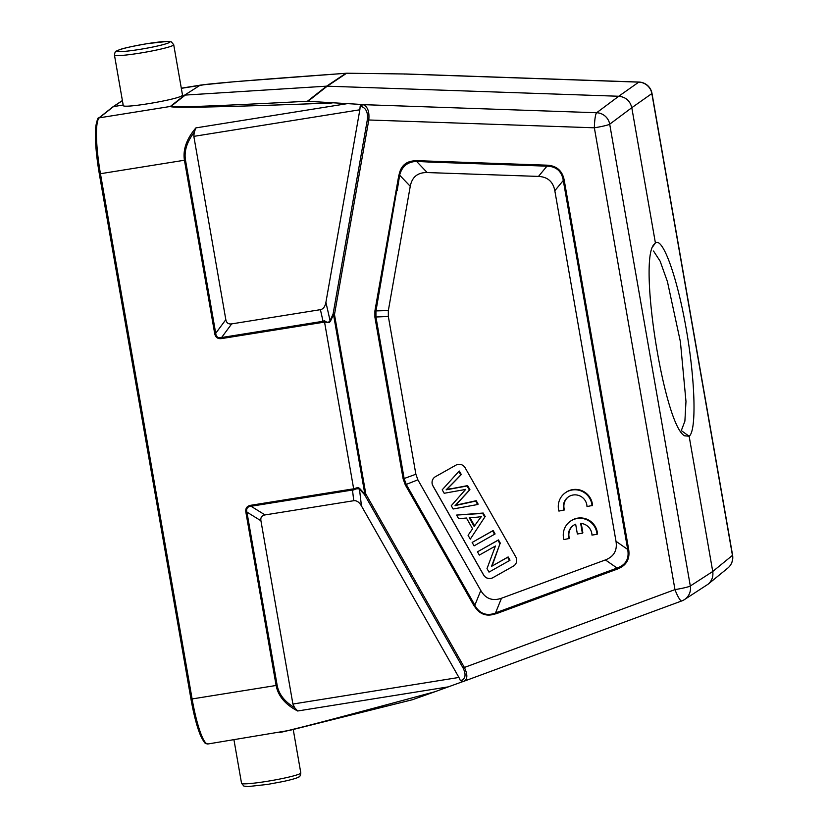 <?xml version="1.0" encoding="UTF-8"?>
<svg xmlns="http://www.w3.org/2000/svg" width="828" height="828" viewBox="0 0 828 828"><rect width="100%" height="100%" fill="white"/><g stroke="black" fill="none" stroke-linecap="round" stroke-linejoin="round"><path stroke-width="1.24" d="M563.94 510.276A11.965 11.758 54 0 1 580.345 496.138A11.965 11.758 54 0 1 587 506.581L592.548 505.411A17.088 16.798 -126 0 0 565.648 492.556L565.131 492.929A17.088 16.798 -126 0 0 558.91 511.083L564.458 509.903A11.965 11.758 54 0 1 568.412 496.893M495.517 612.968L501.478 598.24L605.413 559.925C613.91 556.623 617.44 550.413 616.001 541.295L554.822 190.73C553.083 181.653 547.639 176.881 538.479 176.416L427.186 172.555L416.587 161.419C407.593 161.781 401.953 166.356 399.645 175.163L410.253 186.3C412.054 176.975 417.705 172.39 427.186 172.555M410.253 186.3L388.342 310.572L388.342 316.472L415.873 474.247L417.881 479.826L480.799 590.519L474.837 605.247M501.478 598.24C492.567 601.356 485.674 598.779 480.799 590.519M465.15 467.799A6.841 6.717 -126 0 0 455.917 465.15L435.424 476.69A6.841 6.717 -126 0 0 432.94 485.932L483.604 575.067A6.841 6.717 -126 0 0 492.836 577.716L513.329 566.176A6.841 6.717 -126 0 0 515.803 556.933L465.15 467.799M568.919 538.8A11.965 11.758 54 0 1 575.657 524.207L577.364 533.998L582.363 533.201L580.656 523.41A11.965 11.758 54 0 1 591.979 535.105L597.009 534.308A17.088 16.798 -126 0 0 570.109 521.454A17.088 16.798 -126 0 0 563.889 539.608L569.436 538.428A11.965 11.758 54 0 1 573.39 525.418M597.009 534.308L597.526 533.936A17.088 16.798 -126 0 0 570.627 521.081L570.109 521.454M582.363 533.201L582.871 532.828L581.235 523.451M416.774 161.16L432.288 162.184L416.587 161.419M398.961 175.257C400.804 165.362 406.745 160.549 416.784 160.798M388.342 316.472L375.943 317L375.943 311.1L399.334 175.308M397.171 190.678L399.645 175.163M432.288 162.184L546.956 166.159L546.925 165.176C556.644 165.672 562.419 170.723 564.251 180.349L563.288 180.483C561.726 171.199 556.281 166.428 546.956 166.159L538.479 176.416M616.001 541.295L627.686 549.44L628.649 549.306C630.17 558.972 626.434 565.555 617.419 569.053L617.098 568.06C625.833 564.934 629.363 558.724 627.686 549.44L563.288 180.483L554.822 190.73M450.96 488.52L446.126 489.834L467.095 485.984L469.435 490.093L455.038 505.701A100.033 98.294 54 0 1 460.223 504.48L475.686 501.085L477.632 504.521L453.133 509.003L451.27 505.722A7038 6915.632 54 0 1 465.709 489.348A47.092 46.264 54 0 1 462.904 489.938A3431.273 3371.606 -126 0 0 444.191 493.281L442.214 489.803L458.826 471.432L460.803 474.899L461.31 474.527L459.343 471.06L458.826 471.432M446.644 489.462A763.219 749.951 -126 0 0 461.31 474.527M460.803 474.899A763.219 749.951 54 0 1 446.126 489.834M475.686 501.085L476.193 500.712L478.149 504.149L477.632 504.521M476.193 500.712L460.741 504.097A100.033 98.294 -126 0 0 455.555 505.328L455.038 505.701M460.223 504.48L460.741 504.107M469.435 490.093L469.942 489.721L467.613 485.612L467.095 485.984M455.555 505.328L469.942 489.721M467.613 485.612L450.473 488.882M474.62 525.863L469.983 517.707M469.217 517.759L474.175 526.494A179.086 175.981 54 0 1 481.513 516.393A26.154 25.699 54 0 1 476.731 517.21L469.217 517.759M466.454 518.028L458.64 518.69L456.58 515.078L482.693 513.412L484.784 517.086L470.273 539.152L468.068 535.281L472.571 528.781L466.454 518.028M484.784 517.086L470.273 539.152M485.291 516.713L483.2 513.039L482.693 513.412M483.2 513.039L456.58 515.078M492.639 530.914L493.146 530.541L495.092 533.956L474.082 545.869L472.146 542.454L492.639 530.914L494.575 534.329M493.146 530.541L472.146 542.454M495.434 546.025L479.329 555.091L477.477 551.831L497.97 540.291L499.957 543.789L491.542 566.362L507.636 557.306L509.489 560.566L488.996 572.107L487.009 568.608L495.434 546.025M507.636 557.306L508.144 556.933L510.007 560.194L509.489 560.566M508.144 556.933L491.542 566.362M492.06 565.99L499.957 543.789M500.464 543.416L498.477 539.918L497.97 540.291M498.477 539.918L477.477 551.831M514.002 565.741A6.841 6.717 54 0 1 513.381 566.135L492.888 577.675A6.841 6.717 54 0 1 483.655 575.036L432.992 485.901A6.841 6.717 54 0 1 434.803 477.083M474.899 605.206L406.175 484.287L404.167 478.708L375.943 317L374.908 317.186L403.132 478.894L415.873 474.247M474.765 605.289C479.598 613.724 486.522 616.311 495.548 613.041M495.579 612.958L495.868 613.817M495.827 613.724C486.46 617.005 479.205 614.293 474.082 605.61M417.881 479.826L405.254 484.815L473.958 605.682L474.806 605.196M684.435 599.596A13.672 13.424 57.1 0 1 681.837 600.9A13.672 2.443 -110.2 0 1 681.744 600.942A13.672 2.443 -110.2 0 1 674.965 589.608A13.672 1.128 -9.9 0 0 690.314 585.996A13.672 13.424 57.1 0 1 684.435 599.596L708.064 584.226C711.894 580.852 713.457 576.609 712.742 571.486L732.449 555.381A13.672 1.128 -9.9 0 0 732.583 555.174A13.672 13.672 0 0 1 727.667 568.194A13.672 13.445 -129.3 0 0 732.449 555.381L651.853 93.574L631.795 107.702C630.087 100.819 625.73 97 618.723 96.255L596.636 112.743A13.672 13.403 53.3 0 1 609.708 124.2L631.795 107.702L655.403 242.946C662.804 236.891 677.252 277.235 686.226 328.985C695.303 380.663 696.669 430.953 689.134 436.242L681.309 430.601L684.891 421.152L685.977 401.435L680.409 341.829L667.43 281.623L660.113 261.141L653.53 251.039M463.059 681.516L463.835 681.278A2.049 1.77 -106.6 0 1 461.569 680.264C465.626 678.349 466.123 674.251 463.059 667.958L674.965 589.608L594.359 127.802A13.672 1.128 170.1 0 0 609.708 124.2L690.314 585.996L712.742 571.486L689.144 436.242L684.518 435.776C664.263 425.106 638.077 260.841 654.006 244.384L655.403 242.935M324.504 322.092L324.576 320.746C327.06 322.765 328.882 322.692 330.051 320.55L330.517 321.057L329.358 322.516L324.555 322.102L353.659 488.81L358.141 487.423L359.756 488.582L359.476 489.131C357.737 488.468 355.823 488.737 353.742 489.959L352.49 490.01L352.273 489.027L250.822 505.277L251.039 506.25C247.437 506.622 246.071 508.568 246.92 512.087L245.885 512.273C245.274 508.32 246.92 505.98 250.822 505.277M458.929 677.449L361.453 505.949C359.186 502.11 356.62 500.36 353.753 500.712L265.032 514.923C261.783 515.513 260.416 517.459 260.923 520.76L292.905 704.038L458.929 677.449L460.409 680.616L463.556 681.361M260.923 520.76L246.92 512.087L277.152 685.305C278.829 694.268 284.646 701.709 294.613 707.64L292.905 704.038M353.597 488.83L353.742 489.959M361.453 505.949L359.476 489.131L364.568 494.678A2.049 0.724 -42.6 0 1 364.848 494.13L359.756 488.582M330.517 321.057L333.529 314.661L364.848 494.13L365.81 493.995L464.301 667.285C467.737 674.468 467.675 679.095 464.125 681.185L681.744 600.942A13.672 13.672 0 0 0 684.518 599.544M294.613 707.64L297.656 710.993C285.308 704.545 278.125 696.037 276.117 685.491L245.885 512.273M463.121 681.496L434.876 691.753C331.728 719.635 279.947 733.173 279.533 732.356M412.22 699.784L289.841 730.327L207.921 743.979C205.51 743.099 205.872 745.945 200.707 735.906C197.033 727.16 193.783 714.864 190.968 699.029L192.106 698.946A51.274 8.518 80.9 0 0 207.921 743.979M282.576 731.921L411.909 699.846M434.876 691.753L412.416 699.732M206.648 84.342L181.322 88.337M732.583 555.174L651.988 93.378A13.672 1.128 170.1 0 1 651.853 93.574A13.672 13.465 -125.2 0 0 638.781 82.127A13.672 2.018 -88 0 1 638.988 82.055L406.569 74.002L346.653 73.216L327.277 86.153L307.975 101.316L362.54 104.514L360.17 106.263L359.849 109.782L193.835 136.361L225.827 319.649C226.458 322.93 228.424 324.338 231.695 323.883L320.405 309.672C323.241 309.113 325.083 306.671 325.911 302.334L359.849 109.782M307.975 101.316L307.426 101.244C215.694 106.067 170.216 107.775 170.982 106.357M307.426 101.244L326.625 86.164L185.275 95.075L170.93 106.398A6.841 6.717 51.7 0 0 170.299 106.47C170.878 108.209 224.823 107.05 332.121 102.982M123.165 104.99L113.063 106.719L98.677 118.104A1.366 1.345 51.6 0 1 99.288 117.835L170.299 106.47L184.634 95.137L199.817 85.408C203.791 84.021 252.488 79.985 345.897 73.299L326.625 86.164L618.723 96.255L638.781 82.127L405.337 74.034A2.049 1.345 -94.1 0 0 405.151 74.023L404.323 74.085M362.54 104.514L363.202 104.649C367.704 106.626 369.567 111.739 368.781 119.988L367.363 119.605C368.108 112.598 366.131 108.24 361.443 106.533A2.049 1.728 -78 0 1 363.202 104.649L596.636 112.743A13.672 2.018 -88 0 0 594.359 127.802L368.781 119.988L334.481 314.536L365.81 493.995L364.568 494.678L463.059 667.958M333.529 314.661A2.049 0.983 -154.8 0 1 333.063 314.154L334.481 314.536L333.529 314.661M324.597 320.757L323.044 321.285L323.179 322.32L324.514 321.947M231.695 323.883L221.593 337.524L221.728 338.559C217.795 339.107 215.446 337.42 214.68 333.477L215.715 333.291C216.108 336.913 218.064 338.321 221.593 337.524L323.044 321.285L320.405 309.672M182.512 95.096L182.16 95.541C178.393 99.474 122.254 108.913 123.237 105.446M199.817 85.408L184.634 95.137L182.16 95.541M214.68 333.477L184.447 160.27C182.76 149.651 186.579 138.856 195.894 127.895L194.207 132.325C186.931 141.826 184.023 151.069 185.482 160.073L100.447 173.714L192.106 698.946L277.152 685.305M193.835 136.361L194.207 132.325M592.03 505.784A17.088 16.798 -126 0 0 565.131 492.929M655.403 242.956L652.774 246.672M546.925 165.176L416.784 160.663M564.251 180.349L628.649 549.306M605.413 559.925L617.098 568.06L495.506 612.896M388.342 310.572L374.908 310.935L374.908 317.186M495.879 613.858L617.419 569.053M403.132 478.894L405.254 484.815M398.827 175.226L374.908 310.935M265.032 514.923L251.039 506.25L352.49 490.01L353.753 500.712M353.659 488.965L352.273 489.027M461.569 680.264L460.409 680.616M448.383 686.857L297.656 710.993M360.17 106.263L361.443 106.533M367.363 119.605L333.063 314.154L330.051 320.55L325.911 302.334M323.179 322.32L221.728 338.559M122.409 100.674L113.591 106.522L99.288 117.835A51.274 8.518 80.9 0 0 100.447 173.714L99.319 173.787A49.908 8.29 80.9 0 1 98.201 119.387M99.298 173.808L190.968 699.029L99.319 173.818C96.048 154.546 94.847 139.094 95.696 127.45C97 120.112 97.994 116.996 98.677 118.104M190.989 699.039A49.908 8.29 80.9 0 0 205.603 742.757M266.657 781.394A30.077 2.494 170.1 0 1 241.538 783.278L243.898 786.103L247.841 786.6L267.713 784.395L283.507 781.446C295.813 778.693 297.894 777.554 298.701 777.016C299.726 777.006 300.429 775.65 300.812 772.938A30.077 2.494 170.1 0 1 266.657 781.394M147.498 43.625A26.662 2.205 -9.9 0 0 119.015 51.595A26.662 2.205 -9.9 0 0 163.975 44.391A26.662 2.205 -9.9 0 0 147.498 43.625M114.45 55.062A30.077 2.494 -9.9 0 0 142.033 52.775A30.077 2.494 -9.9 0 0 173.373 45.198A30.077 2.494 -9.9 0 0 173.714 44.722L171.365 41.897L167.411 41.4L147.55 43.605C132.221 46.285 122.792 48.355 119.242 49.815L116.469 51.046C115.527 50.994 114.854 52.33 114.45 55.062L123.237 105.404M195.894 127.895L346.621 103.759M185.482 160.073L215.715 333.291L225.827 319.649M708.064 584.216L727.771 568.111M181.301 88.192L201.09 85.025M201.214 85.005L235.028 81.672L346.59 73.226M406.496 74.002L405.151 74.023M651.988 93.378A13.672 13.672 0 0 0 638.988 82.055M233.951 739.808L241.538 783.278M293.236 729.53L300.812 772.938M122.389 100.55L113.074 106.719M173.714 44.722L182.502 95.054"/></g></svg>
